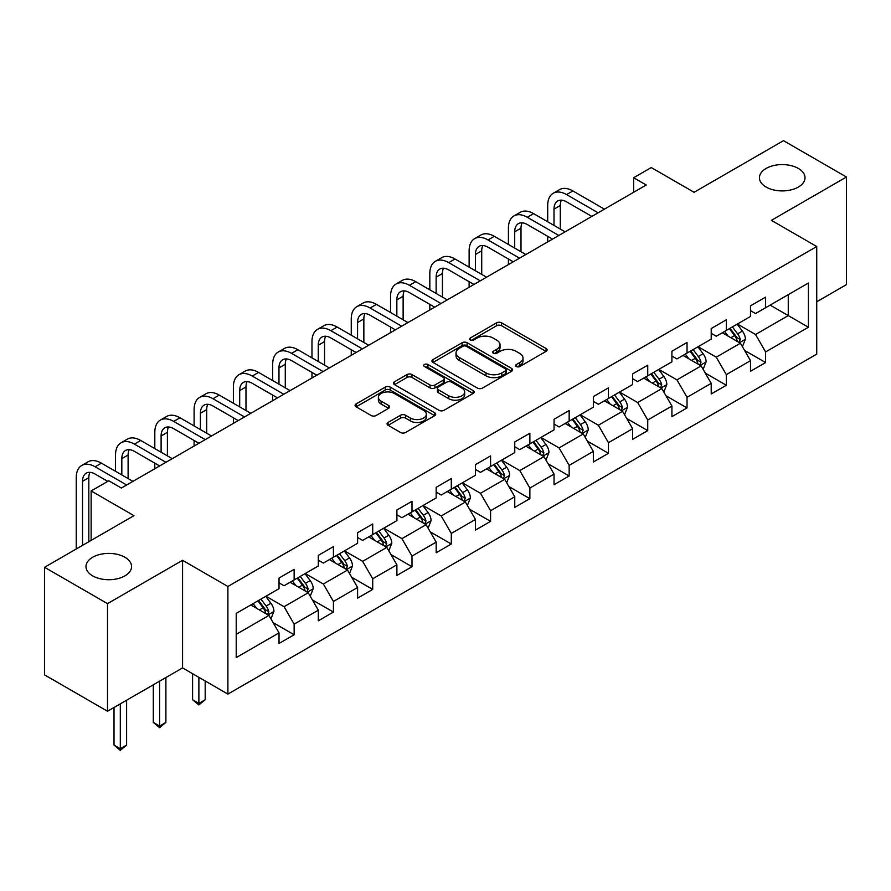 <?xml version="1.0" encoding="UTF-8"?>
<svg xmlns="http://www.w3.org/2000/svg" width="891" height="891" viewBox="0 0 891 891"><rect width="100%" height="100%" fill="white"/><g stroke="black" fill="none" stroke-linecap="round" stroke-linejoin="round"><path stroke-width="1.34" d="M516.346 366.524A2.45 1.414 0 0 0 519.798 366.524L546.072 351.366A3.497 2.016 0 0 0 547.096 349.929A3.497 2.016 0 0 0 546.072 348.504L501.566 322.82A3.497 2.016 0 0 0 496.621 322.82L470.359 337.979A2.45 1.414 0 0 0 469.646 338.981A2.45 1.414 0 0 0 470.359 339.983A2.45 1.414 0 0 0 473.823 339.983L477.22 338.012A11.182 6.46 0 0 1 493.046 338.012L496.755 340.162A11.182 6.46 0 0 1 500.029 344.728A11.182 6.46 0 0 1 496.755 349.294L493.347 351.254A2.45 1.414 0 0 0 492.634 352.257A2.45 1.414 0 0 0 493.347 353.248A2.45 1.414 0 0 0 496.81 353.248L500.207 351.288A11.182 6.46 0 0 1 516.034 351.288L519.743 353.426A11.182 6.46 0 0 1 523.017 358.004A11.182 6.46 0 0 1 519.743 362.57L516.346 364.53A2.45 1.414 0 0 0 515.622 365.533A2.45 1.414 0 0 0 516.346 366.524L516.346 364.53M124.896 557.254A22.798 13.165 0 0 0 100.048 554.402A22.798 13.165 0 0 0 85.982 566.565A22.798 13.165 0 0 0 92.653 575.864A22.798 13.165 0 0 0 117.501 578.727A22.798 13.165 0 0 0 131.567 566.565A22.798 13.165 0 0 0 124.896 557.254M798.347 168.444A22.798 13.165 0 0 0 773.499 165.592A22.798 13.165 0 0 0 759.433 177.743A22.798 13.165 0 0 0 766.104 187.054A22.798 13.165 0 0 0 790.952 189.906A22.798 13.165 0 0 0 805.019 177.743A22.798 13.165 0 0 0 798.347 168.444M388.097 422.434A3.497 2.016 0 0 0 387.073 423.871A3.497 2.016 0 0 0 388.097 425.297L400.582 432.503A3.497 2.016 0 0 0 405.528 432.503L434.697 415.663A3.497 2.016 0 0 0 435.721 414.237A3.497 2.016 0 0 0 434.697 412.8L390.202 387.117A3.497 2.016 0 0 0 385.257 387.117L356.088 403.957A3.497 2.016 0 0 0 355.064 405.383A3.497 2.016 0 0 0 356.088 406.808L371.168 415.518A3.497 2.016 0 0 0 376.113 415.518L388.599 408.312A3.497 2.016 0 0 0 389.623 406.886A3.497 2.016 0 0 0 388.599 405.45L381.114 401.139A9.356 5.402 0 0 1 378.374 397.319A9.356 5.402 0 0 1 384.155 392.33A9.356 5.402 0 0 1 394.345 393.499L423.637 410.417A9.356 5.402 0 0 1 426.377 414.237A9.356 5.402 0 0 1 420.608 419.215A9.356 5.402 0 0 1 410.417 418.046L405.528 415.228A3.497 2.016 0 0 0 400.582 415.228L388.097 422.434L388.097 425.297M816.735 301.782L846.45 284.619L846.45 177.019L783.49 140.667L694.078 192.289L651.265 167.564L633.635 177.743L646.231 185.016L121.365 488.045L108.769 480.772L91.138 490.952L91.138 540.391M107.51 603.641L107.51 711.241L182.566 667.916L182.566 560.305L107.51 603.641L44.55 567.289L133.962 515.666L91.138 490.952M182.566 560.305L227.896 586.478L816.735 246.529L816.735 354.128L227.896 694.089L227.896 586.478M846.45 177.019L771.394 220.355L816.735 246.529M477.465 388.108A3.497 2.016 0 0 0 482.41 388.108L511.579 371.269A3.497 2.016 0 0 0 512.603 369.843A3.497 2.016 0 0 0 511.579 368.417L467.084 342.723A3.497 2.016 0 0 0 462.139 342.723L432.97 359.563A3.497 2.016 0 0 0 431.946 361A3.497 2.016 0 0 0 432.97 362.425L477.465 388.108M425.419 367.059A2.45 1.414 0 0 1 427.903 367.404L473.099 393.488L443.974 410.305A3.497 2.016 0 0 1 439.029 410.305L394.524 384.622L394.524 381.76A3.497 2.016 0 0 0 393.499 383.186A3.497 2.016 0 0 0 394.524 384.622M394.524 381.76L407.009 374.554A3.497 2.016 0 0 1 411.954 374.554L430.008 384.979A3.497 2.016 0 0 0 434.953 384.979L443.228 380.19A3.497 2.016 0 0 0 444.253 378.764A3.497 2.016 0 0 0 443.228 377.339L424.439 366.491A2.45 1.414 0 0 1 423.726 365.488A2.45 1.414 0 0 1 425.23 364.185A2.45 1.414 0 0 1 427.903 364.497L473.143 390.614A3.497 2.016 0 0 1 474.168 392.04A3.497 2.016 0 0 1 473.143 393.466L473.143 390.614M107.51 711.241L44.55 674.888L44.55 567.289M273.103 622.62L294.141 634.76L294.141 624.145L318.31 610.19L318.31 620.804L333.423 612.072L333.423 601.458L357.603 587.503L357.603 598.117L372.716 589.397L372.716 578.782L396.896 564.816L396.896 575.43L411.998 566.709L411.998 556.095L436.178 542.14L436.178 552.754L451.291 544.022L451.291 533.408L475.471 519.453L475.471 530.067L490.585 521.346L490.585 510.732L514.764 496.766L514.764 507.38L529.867 498.659L529.867 488.045L554.046 474.09L554.046 484.704L569.16 475.972L569.16 465.358L593.339 451.403L593.339 462.017L608.453 453.296L608.453 442.682L632.632 428.716L632.632 439.33L647.735 430.609L647.735 419.995L671.914 406.04L671.914 416.654L687.028 407.922L687.028 397.308L711.207 383.353L711.207 393.967L726.321 385.246L726.321 374.632L750.489 360.666L750.489 371.28L765.603 362.559L765.603 351.945L808.415 327.231L808.415 283.026L788.268 294.654L788.268 315.592L808.415 327.231M294.141 634.76L279.028 643.48L279.028 632.866L236.215 657.591L236.215 613.387L279.028 588.661L279.028 578.047L294.141 569.327L294.141 579.941L318.31 565.985L318.31 555.371L333.423 546.64L333.423 557.254L357.603 543.298L357.603 532.684L372.716 523.964L372.716 534.578L396.896 520.611L396.896 509.997L411.998 501.277L411.998 511.891L436.178 497.935L436.178 487.321L451.291 478.59L451.291 489.204L475.471 475.248L475.471 464.634L490.585 455.914L490.585 466.528L514.764 452.561L514.764 441.947L529.867 433.226L529.867 443.841L554.046 429.885L554.046 419.271L569.16 410.539L569.16 421.153L593.339 407.198L593.339 396.584L608.453 387.863L608.453 398.477L632.632 384.511L632.632 373.897L647.735 365.176L647.735 375.79L671.914 361.835L671.914 351.221L687.028 342.489L687.028 353.103L711.207 339.148L711.207 328.534L726.321 319.813L726.321 330.427L750.489 316.461L750.489 305.847L765.603 297.126L765.603 307.74L808.415 283.026M290.11 582.268L308.241 592.738L284.062 606.693L265.93 596.224M279.028 582.848L284.062 585.755L294.141 579.941M284.062 606.693L294.141 624.145M308.241 592.738L318.31 610.19M329.392 559.581L347.535 570.051L323.355 584.017L305.212 573.548M318.31 560.161L323.355 563.079L333.423 557.254M323.355 584.017L333.423 601.458M347.535 570.051L357.603 587.503M368.685 536.905L386.817 547.375L362.637 561.33L344.505 550.861M357.603 537.485L362.637 540.391L372.716 534.578M362.637 561.33L372.716 578.782M386.817 547.375L396.896 564.816M407.978 514.218L426.11 524.688L401.93 538.643L383.798 528.174M396.896 514.798L401.93 517.704L411.998 511.891M401.93 538.643L411.998 556.095M426.11 524.688L436.178 542.14M447.26 491.531L465.392 502.001L441.223 515.967L423.08 505.498M436.178 492.11L441.223 495.028L451.291 489.204M441.223 515.967L451.291 533.408M465.392 502.001L475.471 519.453M486.553 468.855L504.685 479.325L480.505 493.28L462.373 482.811M475.471 469.434L480.505 472.341L490.585 466.528M480.505 493.28L490.585 510.732M504.685 479.325L514.764 496.766M525.846 446.168L543.978 456.637L519.798 470.593L501.666 460.124M514.764 446.747L519.798 449.654L529.867 443.841M519.798 470.593L529.867 488.045M543.978 456.637L554.046 474.09M565.128 423.481L583.26 433.95L559.08 447.917L540.948 437.448M554.046 424.06L559.08 426.978L569.16 421.153M559.08 447.917L569.16 465.358M583.26 433.95L593.339 451.403M604.421 400.805L622.553 411.274L598.373 425.23L580.241 414.76M593.339 401.384L598.373 404.291L608.453 398.477M598.373 425.23L608.453 442.682M622.553 411.274L632.632 428.716M643.703 378.118L661.846 388.587L637.666 402.543L619.535 392.073M632.632 378.697L637.666 381.604L647.735 375.79M637.666 402.543L647.735 419.995M661.846 388.587L671.914 406.04M682.996 355.431L701.128 365.9L676.948 379.867L658.817 369.397M671.914 356.01L676.948 358.928L687.028 353.103M676.948 379.867L687.028 397.308M701.128 365.9L711.207 383.353M722.289 332.755L740.421 343.224L716.241 357.18L698.11 346.71M711.207 333.334L716.241 336.241L726.321 330.427M716.241 357.18L726.321 374.632M740.421 343.224L750.489 360.666M770.136 305.123L788.268 315.592L755.535 334.493L737.403 324.023M750.489 310.647L755.535 313.554L765.603 307.74M755.535 334.493L765.603 351.945M182.566 667.916L227.896 694.089M633.635 177.743L633.635 192.289M236.215 634.325L268.948 615.425L250.816 604.956M268.948 615.425L279.028 632.866M744.575 350.419L765.603 362.559M705.282 373.106L726.321 385.246M666 395.782L687.028 407.922M626.707 418.469L647.735 430.609M587.414 441.156L608.453 453.296M548.132 463.832L569.16 475.972M508.839 486.519L529.867 498.659M469.557 509.207L490.585 521.346M430.264 531.882L451.291 544.022M390.971 554.57L411.998 566.709M351.689 577.257L372.716 589.397M312.396 599.933L333.423 612.072M517.315 366.869L519.743 365.477A11.182 6.46 0 0 0 523.017 360.911L523.017 358.004M500.029 344.728L500.029 347.635A11.182 6.46 0 0 1 496.755 352.201L494.327 353.593M546.027 351.388L501.566 325.727A3.497 2.016 0 0 0 496.621 325.727L471.339 340.329M511.534 371.302L467.084 345.63A3.497 2.016 0 0 0 462.139 345.63L433.015 362.448M505.397 370.845A2.45 1.414 0 0 0 506.121 369.843A2.45 1.414 0 0 0 505.397 368.841L466.338 346.298A2.45 1.414 0 0 0 462.886 346.298L459.299 348.37A11.182 6.46 0 0 0 456.025 352.936A11.182 6.46 0 0 0 459.299 357.503L485.996 372.917A11.182 6.46 0 0 0 501.822 372.917L505.397 370.845L505.397 373.752A2.45 1.414 0 0 0 506.121 372.75L506.121 369.843M456.025 352.936L456.025 355.843A11.182 6.46 0 0 0 459.299 360.41L459.299 357.503M505.397 373.752L501.822 375.824A11.182 6.46 0 0 1 485.996 375.824L459.299 360.41M394.579 384.645L407.009 377.461L407.009 374.554M444.253 378.764L444.253 381.671A3.497 2.016 0 0 1 443.228 383.097L434.953 387.886A3.497 2.016 0 0 1 430.008 387.886L411.954 377.461A3.497 2.016 0 0 0 407.009 377.461M448.73 395.782A9.356 5.402 0 0 0 458.921 396.952A9.356 5.402 0 0 0 464.69 391.962A9.356 5.402 0 0 0 461.95 388.153L451.637 382.194A3.497 2.016 0 0 0 446.692 382.194L438.405 386.972A3.497 2.016 0 0 0 437.381 388.398A3.497 2.016 0 0 0 438.405 389.824L448.73 395.782L448.73 398.689A9.356 5.402 0 0 0 458.921 399.859A9.356 5.402 0 0 0 464.69 394.88L464.69 391.962M437.381 388.398L437.381 391.305A3.497 2.016 0 0 0 438.405 392.731L438.405 389.824M448.73 398.689L438.405 392.731M426.377 414.237L426.377 417.144A9.356 5.402 0 0 1 420.608 422.134A9.356 5.402 0 0 1 410.417 420.964L405.528 418.135A3.497 2.016 0 0 0 400.582 418.135L388.153 425.319M378.374 397.319L378.374 400.226A9.356 5.402 0 0 0 381.114 404.046L381.114 401.139M388.554 408.334L381.114 404.046M434.652 415.685L390.202 390.024A3.497 2.016 0 0 0 385.257 390.024L356.133 406.842M742.415 346.666L745.411 339.115A9.433 5.446 -120 0 0 742.392 331.084L737.191 324.146M728.136 336.13L724.606 331.419M738.962 342.378L740.31 339.527A9.433 5.446 -120 0 0 737.603 333.847L732.413 326.908M730.041 328.267L735.81 335.974A4.811 2.773 60 0 1 736.69 337.433L740.31 339.527M729.384 328.645L734.585 335.595A9.433 5.446 60 0 1 737.291 341.264M547.698 221.781L547.698 205.487A26.708 15.425 60 0 1 553.233 193.258L559.526 189.627A26.708 15.425 60 0 1 572.891 190.952L604.421 209.151M553.233 193.258A26.708 15.425 60 0 1 566.587 194.583L598.117 212.793M591.824 216.424L566.587 201.856A17.809 10.28 -120 0 0 557.688 200.976A17.809 10.28 -120 0 0 554.002 209.129L554.002 225.412M561.408 200.152A17.809 10.28 -120 0 0 560.294 205.487L560.294 229.043M547.698 241.895L547.698 236.315M703.122 369.353L706.118 361.802A9.433 5.446 -120 0 0 703.099 353.76L697.909 346.822M688.843 358.806L685.313 354.095M699.669 365.065L701.017 362.203A9.433 5.446 -120 0 0 698.321 356.534L693.12 349.584M690.759 350.954L696.528 358.65A4.811 2.773 60 0 1 697.397 360.109L701.017 362.203M690.102 351.332L695.292 358.271A9.433 5.446 60 0 1 697.998 363.951M663.828 392.029L666.824 384.489A9.433 5.446 -120 0 0 663.817 376.447L658.616 369.509M649.55 381.493L646.02 376.782M660.376 387.741L661.735 384.89A9.433 5.446 -120 0 0 659.028 379.21L653.827 372.271M651.466 373.641L657.235 381.337A4.811 2.773 60 0 1 658.104 382.796L661.735 384.89M650.809 374.02L656.01 380.958A9.433 5.446 60 0 1 658.705 386.638M508.416 244.457L508.416 228.174A26.708 15.425 60 0 1 513.94 215.945L520.244 212.314A26.708 15.425 60 0 1 533.598 213.628L565.128 231.838M513.94 215.945A26.708 15.425 60 0 1 527.305 217.27L558.835 235.469M552.543 239.111L527.305 224.543A17.809 10.28 -120 0 0 518.395 223.652A17.809 10.28 -120 0 0 514.708 231.805L514.708 248.099M522.126 222.839A17.809 10.28 -120 0 0 521.001 228.174L521.001 251.73M508.416 264.582L508.416 259.003M469.123 267.144L469.123 250.861A26.708 15.425 60 0 1 474.658 238.632L480.951 234.99A26.708 15.425 60 0 1 494.305 236.315L525.846 254.525M474.658 238.632A26.708 15.425 60 0 1 488.012 239.957L519.542 258.156M513.249 261.787L488.012 247.219A17.809 10.28 -120 0 0 479.113 246.339A17.809 10.28 -120 0 0 475.415 254.492L475.415 270.775M482.833 245.515A17.809 10.28 -120 0 0 481.719 250.861L481.719 274.417M469.123 287.27L469.123 281.679M624.546 414.716L627.542 407.165A9.433 5.446 -120 0 0 624.524 399.135L619.323 392.196M610.268 404.18L606.738 399.469M621.094 410.428L622.441 407.577A9.433 5.446 -120 0 0 619.746 401.897L614.545 394.958M612.184 396.317L617.942 404.024A4.811 2.773 60 0 1 618.822 405.483L622.441 407.577M611.516 396.695L616.717 403.634A9.433 5.446 60 0 1 619.423 409.314M585.253 437.403L588.249 429.852A9.433 5.446 -120 0 0 585.242 421.811L580.041 414.872M570.975 426.856L567.444 422.145M581.801 433.115L583.148 430.253A9.433 5.446 -120 0 0 580.453 424.573L575.252 417.634M572.891 419.004L578.66 426.7A4.811 2.773 60 0 1 579.529 428.159L583.148 430.253M572.234 419.383L577.435 426.321A9.433 5.446 60 0 1 580.13 432.001M545.96 460.079L548.956 452.539A9.433 5.446 -120 0 0 545.949 444.498L540.748 437.559M531.693 449.543L528.163 444.832M542.519 455.791L543.866 452.94A9.433 5.446 -120 0 0 541.16 447.26L535.97 440.321M533.598 441.691L539.367 449.387A4.811 2.773 60 0 1 540.236 450.846L543.866 452.94M532.941 442.07L538.142 449.008A9.433 5.446 60 0 1 540.837 454.688M429.83 289.831L429.83 273.537A26.708 15.425 60 0 1 435.365 261.308L441.669 257.677A26.708 15.425 60 0 1 455.023 259.003L486.553 277.201M435.365 261.308A26.708 15.425 60 0 1 448.719 262.633L480.26 280.843M473.956 284.474L448.719 269.906A17.809 10.28 -120 0 0 439.82 269.026A17.809 10.28 -120 0 0 436.133 277.179L436.133 293.462M443.54 268.202A17.809 10.28 -120 0 0 442.426 273.537L442.426 297.093M429.83 309.945L429.83 304.366M390.548 312.507L390.548 296.224A26.708 15.425 60 0 1 396.083 283.995L402.376 280.364A26.708 15.425 60 0 1 415.729 281.679L447.26 299.888M396.083 283.995A26.708 15.425 60 0 1 409.437 285.32L440.967 303.519M434.674 307.161L409.437 292.593A17.809 10.28 -120 0 0 400.527 291.702A17.809 10.28 -120 0 0 396.84 299.855L396.84 316.149M404.258 290.889A17.809 10.28 -120 0 0 403.133 296.224L403.133 319.78M390.548 332.633L390.548 327.053M351.254 335.194L351.254 318.911A26.708 15.425 60 0 1 356.79 306.682L363.082 303.04A26.708 15.425 60 0 1 376.436 304.366L407.978 322.575M356.79 306.682A26.708 15.425 60 0 1 370.144 308.008L401.674 326.206M395.381 329.837L370.144 315.269A17.809 10.28 -120 0 0 361.245 314.389A17.809 10.28 -120 0 0 357.558 322.542L357.558 338.825M364.965 313.565A17.809 10.28 -120 0 0 363.851 318.911L363.851 342.467M351.254 355.32L351.254 349.729M506.678 482.766L509.674 475.215A9.433 5.446 -120 0 0 506.656 467.185L501.466 460.246M492.4 472.23L488.869 467.519M503.226 478.478L504.573 475.627A9.433 5.446 -120 0 0 501.878 469.947L496.677 463.008M494.316 464.367L500.074 472.074A4.811 2.773 60 0 1 500.954 473.533L504.573 475.627M493.659 464.746L498.849 471.684A9.433 5.446 60 0 1 501.555 477.364M311.973 357.881L311.973 341.587A26.708 15.425 60 0 1 317.497 329.358L323.801 325.727A26.708 15.425 60 0 1 337.154 327.053L368.685 345.251M317.497 329.358A26.708 15.425 60 0 1 330.862 330.684L362.392 348.893M356.088 352.524L330.862 337.956A17.809 10.28 -120 0 0 321.952 337.076A17.809 10.28 -120 0 0 318.265 345.229L318.265 361.512M325.672 336.252A17.809 10.28 -120 0 0 324.558 341.587L324.558 365.143M311.973 377.996L311.973 372.416M467.385 505.453L470.381 497.902A9.433 5.446 -120 0 0 467.374 489.861L462.173 482.922M453.107 494.906L449.576 490.195M463.933 501.165L465.291 498.303A9.433 5.446 -120 0 0 462.585 492.623L457.384 485.684M455.023 487.054L460.792 494.75A4.811 2.773 60 0 1 461.661 496.209L465.291 498.303M454.365 487.433L459.567 494.371A9.433 5.446 60 0 1 462.262 500.051M272.679 380.557L272.679 364.274A26.708 15.425 60 0 1 278.215 352.045L284.507 348.414A26.708 15.425 60 0 1 297.861 349.729L329.392 367.938M278.215 352.045A26.708 15.425 60 0 1 291.569 353.371L323.099 371.569M316.806 375.211L291.569 360.643A17.809 10.28 -120 0 0 282.659 359.752A17.809 10.28 -120 0 0 278.972 367.905L278.972 384.199M286.39 358.939A17.809 10.28 -120 0 0 285.276 364.274L285.276 387.83M272.679 400.683L272.679 395.103M428.092 528.129L431.088 520.589A9.433 5.446 -120 0 0 428.081 512.548L422.88 505.609M413.825 517.593L410.294 512.882M424.651 523.841L425.998 520.99A9.433 5.446 -120 0 0 423.292 515.31L418.102 508.371M415.729 509.741L421.499 517.437A4.811 2.773 60 0 1 422.379 518.896L425.998 520.99M415.072 510.12L420.274 517.058A9.433 5.446 60 0 1 422.98 522.739M233.386 403.244L233.386 386.961A26.708 15.425 60 0 1 238.922 374.732L245.214 371.09A26.708 15.425 60 0 1 258.579 372.416L290.11 390.626M238.922 374.732A26.708 15.425 60 0 1 252.276 376.058L283.806 394.256M277.513 397.887L252.276 383.319A17.809 10.28 -120 0 0 243.377 382.439A17.809 10.28 -120 0 0 239.69 390.592L239.69 406.875M247.097 381.615A17.809 10.28 -120 0 0 245.983 386.961L245.983 410.517M233.386 423.37L233.386 417.779M388.81 550.816L391.806 543.265A9.433 5.446 -120 0 0 388.788 535.235L383.598 528.296M374.532 540.28L371.001 535.558M385.358 546.528L386.705 543.677A9.433 5.446 -120 0 0 384.01 537.997L378.809 531.058M376.447 532.417L382.206 540.124A4.811 2.773 60 0 1 383.085 541.583L386.705 543.677M375.79 532.796L380.98 539.734A9.433 5.446 60 0 1 383.687 545.415M194.104 425.931L194.104 409.637A26.708 15.425 60 0 1 199.629 397.408L205.932 393.777A26.708 15.425 60 0 1 219.286 395.103L250.816 413.301M199.629 397.408A26.708 15.425 60 0 1 212.994 398.734L244.524 416.943M238.22 420.574L212.994 406.006A17.809 10.28 -120 0 0 204.084 405.127A17.809 10.28 -120 0 0 200.397 413.279L200.397 429.562M207.803 404.302A17.809 10.28 -120 0 0 206.69 409.637L206.69 433.193M194.104 446.046L194.104 440.466M349.517 573.503L352.513 565.952A9.433 5.446 -120 0 0 349.506 557.911L344.305 550.972M335.239 562.956L331.708 558.245M346.064 569.215L347.423 566.353A9.433 5.446 -120 0 0 344.717 560.673L339.516 553.734M337.154 555.104L342.924 562.8A4.811 2.773 60 0 1 343.792 564.259L347.423 566.353M336.497 555.483L341.699 562.421A9.433 5.446 60 0 1 344.394 568.102M198.882 677.338L198.882 703.367L205.186 699.725L205.186 680.969M205.186 699.725L198.882 704.959L192.59 699.725L192.59 673.696M192.59 699.725L198.882 703.367L198.882 704.959M154.811 448.607L154.811 432.324A26.708 15.425 60 0 1 160.347 420.095L166.639 416.465A26.708 15.425 60 0 1 179.993 417.779L211.523 435.989M160.347 420.095A26.708 15.425 60 0 1 173.7 421.421L205.231 439.619M198.938 443.261L173.7 428.694A17.809 10.28 -120 0 0 164.79 427.803A17.809 10.28 -120 0 0 161.104 435.955L161.104 452.249M168.522 426.989A17.809 10.28 -120 0 0 167.408 432.324L167.408 455.88M154.811 468.733L154.811 463.153M310.235 596.179L313.231 588.639A9.433 5.446 -120 0 0 310.213 580.598L305.012 573.659M295.957 585.643L292.426 580.932M306.782 591.891L308.13 589.04A9.433 5.446 -120 0 0 305.424 583.36L300.234 576.421M297.861 577.791L303.631 585.487A4.811 2.773 60 0 1 304.51 586.946L308.13 589.04M297.204 578.17L302.405 585.109A9.433 5.446 60 0 1 305.112 590.789M159.6 681.17L159.6 726.054L165.893 722.412L165.893 677.539M165.893 722.412L159.6 727.646L153.297 722.412L153.297 684.811M153.297 722.412L159.6 726.054L159.6 727.646M115.518 471.294L115.518 455.011A26.708 15.425 60 0 1 121.053 442.782L127.346 439.14A26.708 15.425 60 0 1 140.711 440.466L172.241 458.676M121.053 442.782A26.708 15.425 60 0 1 134.407 444.108L165.938 462.306M159.645 465.937L134.407 451.369A17.809 10.28 -120 0 0 125.508 450.49A17.809 10.28 -120 0 0 121.822 458.642L121.822 474.925M129.228 449.665A17.809 10.28 -120 0 0 128.115 455.011L128.115 478.567M270.942 618.866L273.938 611.315A9.433 5.446 -120 0 0 270.92 603.285L265.73 596.346M256.664 608.33L253.133 603.608M267.489 614.578L268.837 611.727A9.433 5.446 -120 0 0 266.142 606.047L260.94 599.108M258.579 600.467L264.349 608.174A4.811 2.773 60 0 1 265.217 609.633L268.837 611.727M257.922 600.846L263.112 607.785A9.433 5.446 60 0 1 265.819 613.465M120.307 703.857L120.307 748.73L126.6 745.099L126.6 700.226M126.6 745.099L120.307 750.333L114.015 745.099L114.015 707.487M114.015 745.099L120.307 748.73L120.307 750.333M76.236 549.001L76.236 477.687A26.708 15.425 60 0 1 81.76 465.458L88.064 461.828A26.708 15.425 60 0 1 101.418 463.153L132.948 481.352M81.76 465.458A26.708 15.425 60 0 1 95.125 466.784L126.656 484.994M107.766 481.352L95.125 474.057A17.809 10.28 -120 0 0 86.215 473.177A17.809 10.28 -120 0 0 82.529 481.329L82.529 545.359M89.946 472.353A17.809 10.28 -120 0 0 88.822 477.687L88.822 541.728M519.743 365.477L519.743 362.57M493.347 353.248L493.347 351.254M496.755 352.201L496.755 349.294M470.359 339.983L470.359 337.979M496.621 325.727L496.621 322.82M501.566 325.727L501.566 322.82M546.072 351.366L546.072 348.504M432.97 362.425L432.97 359.563M462.139 345.63L462.139 342.723M467.084 345.63L467.084 342.723M511.579 371.269L511.579 368.417M485.996 375.824L485.996 372.917M501.822 375.824L501.822 372.917M411.954 377.461L411.954 374.554M430.008 387.886L430.008 384.979M434.953 387.886L434.953 384.979M443.228 383.097L443.228 380.19M427.903 367.404L427.903 364.497M400.582 418.135L400.582 415.228M405.528 418.135L405.528 415.228M410.417 420.964L410.417 418.046M388.599 408.312L388.599 405.45M356.088 406.808L356.088 403.957M385.257 390.024L385.257 387.117M390.202 390.024L390.202 387.117M434.697 415.663L434.697 412.8M739.485 342.679L745.344 339.304M737.603 333.847L742.392 331.084M730.898 337.722L734.585 335.595M572.891 190.952L566.587 194.583M560.294 205.487L554.002 209.129M700.203 365.366L706.051 361.98M698.321 356.534L703.099 353.76M691.605 360.41L695.292 358.271M660.91 388.053L666.769 384.667M659.028 379.21L663.817 376.447M652.312 383.085L656.01 380.958M533.598 213.628L527.305 217.27M521.001 228.174L514.708 231.805M494.305 236.315L488.012 239.957M481.719 250.861L475.415 254.492M621.617 410.729L627.476 407.354M619.746 401.897L624.524 399.135M613.03 405.773L616.717 403.634M582.335 433.416L588.183 430.03M580.453 424.573L585.242 421.811M573.737 428.46L577.435 426.321M543.042 456.103L548.901 452.717M541.16 447.26L545.949 444.498M534.444 451.136L538.142 449.008M455.023 259.003L448.719 262.633M442.426 273.537L436.133 277.179M415.729 281.679L409.437 285.32M403.133 296.224L396.84 299.855M376.436 304.366L370.144 308.008M363.851 318.911L357.558 322.542M503.749 478.779L509.607 475.404M501.878 469.947L506.656 467.185M495.162 473.823L498.849 471.684M337.154 327.053L330.862 330.684M324.558 341.587L318.265 345.229M464.467 501.466L470.325 498.08M462.585 492.623L467.374 489.861M455.869 496.51L459.567 494.371M297.861 349.729L291.569 353.371M285.276 364.274L278.972 367.905M425.174 524.153L431.032 520.767M423.292 515.31L428.081 512.548M416.587 519.186L420.274 517.058M258.579 372.416L252.276 376.058M245.983 386.961L239.69 390.592M385.881 546.829L391.739 543.454M384.01 537.997L388.788 535.235M377.294 541.873L380.98 539.734M219.286 395.103L212.994 398.734M206.69 409.637L200.397 413.279M346.599 569.516L352.457 566.13M344.717 560.673L349.506 557.911M338.001 564.549L341.699 562.421M179.993 417.779L173.7 421.421M167.408 432.324L161.104 435.955M307.306 592.203L313.164 588.817M305.424 583.36L310.213 580.598M298.719 587.236L302.405 585.109M140.711 440.466L134.407 444.108M128.115 455.011L121.822 458.642M268.024 614.879L273.871 611.504M266.142 606.047L270.92 603.285M259.426 609.923L263.112 607.785M101.418 463.153L95.125 466.784M88.822 477.687L82.529 481.329"/></g></svg>
